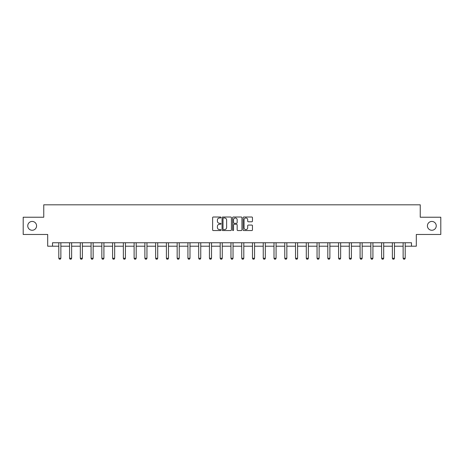 <?xml version="1.0" encoding="UTF-8"?>
<svg xmlns="http://www.w3.org/2000/svg" width="464" height="464" viewBox="0 0 464 464"><rect width="100%" height="100%" fill="white"/><g stroke="black" fill="none" stroke-linecap="round" stroke-linejoin="round"><path stroke-width="0.7" d="M220.963 217.488A0.476 0.476 0 0 0 220.487 217.013L213.295 217.013A0.679 0.679 0 0 0 212.616 217.691L212.616 229.877A0.679 0.679 0 0 0 213.295 230.556L220.487 230.556A0.476 0.476 0 0 0 220.963 230.08A0.476 0.476 0 0 0 220.487 229.605L219.559 229.605A2.169 2.169 0 0 1 217.39 227.441L217.39 226.426A2.169 2.169 0 0 1 219.559 224.257L220.487 224.257A0.476 0.476 0 0 0 220.963 223.787A0.476 0.476 0 0 0 220.487 223.312L219.559 223.312A2.169 2.169 0 0 1 217.39 221.142L217.39 220.127A2.169 2.169 0 0 1 219.559 217.964L220.487 217.964A0.476 0.476 0 0 0 220.963 217.488M427.419 225.852A4.414 4.414 0 0 0 431.833 230.266A4.414 4.414 0 0 0 436.247 225.852A4.414 4.414 0 0 0 431.833 221.438A4.414 4.414 0 0 0 427.419 225.852M27.753 225.852A4.414 4.414 0 0 0 32.167 230.266A4.414 4.414 0 0 0 36.581 225.852A4.414 4.414 0 0 0 32.167 221.438A4.414 4.414 0 0 0 27.753 225.852M251.79 221.786A0.679 0.679 0 0 0 252.462 221.108L252.462 217.691A0.679 0.679 0 0 0 251.79 217.013L243.797 217.013A0.679 0.679 0 0 0 243.119 217.691L243.119 229.877A0.679 0.679 0 0 0 243.797 230.556L251.79 230.556A0.679 0.679 0 0 0 252.462 229.877L252.462 225.748A0.679 0.679 0 0 0 251.79 225.069L248.368 225.069A0.679 0.679 0 0 0 247.689 225.748L247.689 227.795A1.81 1.81 0 0 1 245.879 229.605A1.81 1.81 0 0 1 244.07 227.795L244.07 219.774A1.81 1.81 0 0 1 245.879 217.964A1.81 1.81 0 0 1 247.689 219.774L247.689 221.108A0.679 0.679 0 0 0 248.368 221.786L251.79 221.786M52.519 246.204L52.519 242.753L411.481 242.753L411.481 246.204L416.312 246.204L416.312 234.477L440.8 234.477L440.8 217.233L420.245 217.233L420.245 204.815L43.755 204.815L43.755 217.233L23.2 217.233L23.2 234.477L47.688 234.477L47.688 246.204L58.795 246.204M231.408 217.691A0.679 0.679 0 0 0 230.73 217.013L222.743 217.013A0.679 0.679 0 0 0 222.065 217.691L222.065 229.877A0.679 0.679 0 0 0 222.743 230.556L230.73 230.556A0.679 0.679 0 0 0 231.408 229.877L231.408 217.691M233.27 217.013L241.257 217.013A0.679 0.679 0 0 1 241.935 217.691L241.935 229.877A0.679 0.679 0 0 1 241.257 230.556L237.841 230.556A0.679 0.679 0 0 1 237.162 229.877L237.162 224.936A0.679 0.679 0 0 0 236.483 224.257L234.216 224.257A0.679 0.679 0 0 0 233.543 224.936L233.543 230.08A0.476 0.476 0 0 1 233.067 230.556A0.476 0.476 0 0 1 232.592 230.08L232.592 217.691A0.679 0.679 0 0 1 233.27 217.013M60.865 246.204L69.554 246.204M71.624 246.204L80.313 246.204M82.383 246.204L91.077 246.204M93.142 246.204L101.836 246.204M103.907 246.204L112.595 246.204M114.666 246.204L123.36 246.204M125.425 246.204L134.119 246.204M136.19 246.204L144.878 246.204M146.949 246.204L155.637 246.204M157.708 246.204L166.402 246.204M168.473 246.204L177.161 246.204M179.232 246.204L187.92 246.204M189.991 246.204L198.685 246.204M200.75 246.204L209.444 246.204M211.514 246.204L220.203 246.204M222.273 246.204L230.968 246.204M233.032 246.204L241.727 246.204M243.797 246.204L252.486 246.204M254.556 246.204L263.25 246.204M265.315 246.204L274.009 246.204M276.08 246.204L284.768 246.204M286.839 246.204L295.527 246.204M297.598 246.204L306.292 246.204M308.363 246.204L317.051 246.204M319.122 246.204L327.81 246.204M329.881 246.204L338.575 246.204M340.64 246.204L349.334 246.204M351.405 246.204L360.093 246.204M362.164 246.204L370.858 246.204M372.923 246.204L381.617 246.204M383.687 246.204L392.376 246.204M394.446 246.204L403.135 246.204M405.205 246.204L411.481 246.204M223.486 217.964A0.476 0.476 0 0 0 223.01 218.434L223.01 229.135A0.476 0.476 0 0 0 223.486 229.605L224.466 229.605A2.169 2.169 0 0 0 226.635 227.441L226.635 220.127A2.169 2.169 0 0 0 224.466 217.964L223.486 217.964M237.162 219.808A1.81 1.81 0 0 0 235.352 217.993A1.81 1.81 0 0 0 233.543 219.808L233.543 222.633A0.679 0.679 0 0 0 234.216 223.312L236.483 223.312A0.679 0.679 0 0 0 237.162 222.633L237.162 219.808M60.941 242.753L60.894 242.904A0.69 0.69 0 0 0 60.865 243.113L60.865 258.286L60.343 259.185L59.311 259.185L58.795 258.286L58.795 243.113A0.69 0.69 0 0 0 58.76 242.904L58.713 242.753M58.795 258.286L60.865 258.286M71.705 242.753L71.653 242.904A0.69 0.69 0 0 0 71.624 243.113L71.624 258.286L71.108 259.185L70.07 259.185L69.554 258.286L69.554 243.113A0.69 0.69 0 0 0 69.519 242.904L69.472 242.753M69.554 258.286L71.624 258.286M82.464 242.753L82.418 242.904A0.69 0.69 0 0 0 82.383 243.113L82.383 258.286L81.867 259.185L80.835 259.185L80.313 258.286L80.313 243.113A0.69 0.69 0 0 0 80.284 242.904L80.237 242.753M80.313 258.286L82.383 258.286M93.223 242.753L93.177 242.904A0.69 0.69 0 0 0 93.142 243.113L93.142 258.286L92.626 259.185L91.594 259.185L91.077 258.286L91.077 243.113A0.69 0.69 0 0 0 91.043 242.904L90.996 242.753M91.077 258.286L93.142 258.286M103.988 242.753L103.936 242.904A0.69 0.69 0 0 0 103.907 243.113L103.907 258.286L103.391 259.185L102.353 259.185L101.836 258.286L101.836 243.113A0.69 0.69 0 0 0 101.802 242.904L101.755 242.753M101.836 258.286L103.907 258.286M114.747 242.753L114.701 242.904A0.69 0.69 0 0 0 114.666 243.113L114.666 258.286L114.15 259.185L113.112 259.185L112.595 258.286L112.595 243.113A0.69 0.69 0 0 0 112.566 242.904L112.514 242.753M112.595 258.286L114.666 258.286M125.506 242.753L125.46 242.904A0.69 0.69 0 0 0 125.425 243.113L125.425 258.286L124.909 259.185L123.876 259.185L123.36 258.286L123.36 243.113A0.69 0.69 0 0 0 123.325 242.904L123.279 242.753M123.36 258.286L125.425 258.286M136.265 242.753L136.219 242.904A0.69 0.69 0 0 0 136.19 243.113L136.19 258.286L135.668 259.185L134.635 259.185L134.119 258.286L134.119 243.113A0.69 0.69 0 0 0 134.084 242.904L134.038 242.753M134.119 258.286L136.19 258.286M147.03 242.753L146.984 242.904A0.69 0.69 0 0 0 146.949 243.113L146.949 258.286L146.433 259.185L145.394 259.185L144.878 258.286L144.878 243.113A0.69 0.69 0 0 0 144.849 242.904L144.797 242.753M144.878 258.286L146.949 258.286M157.789 242.753L157.743 242.904A0.69 0.69 0 0 0 157.708 243.113L157.708 258.286L157.192 259.185L156.159 259.185L155.637 258.286L155.637 243.113A0.69 0.69 0 0 0 155.608 242.904L155.562 242.753M155.637 258.286L157.708 258.286M168.548 242.753L168.502 242.904A0.69 0.69 0 0 0 168.473 243.113L168.473 258.286L167.951 259.185L166.918 259.185L166.402 258.286L166.402 243.113A0.69 0.69 0 0 0 166.367 242.904L166.321 242.753M166.402 258.286L168.473 258.286M179.313 242.753L179.261 242.904A0.69 0.69 0 0 0 179.232 243.113L179.232 258.286L178.715 259.185L177.677 259.185L177.161 258.286L177.161 243.113A0.69 0.69 0 0 0 177.132 242.904L177.08 242.753M177.161 258.286L179.232 258.286M190.072 242.753L190.025 242.904A0.69 0.69 0 0 0 189.991 243.113L189.991 258.286L189.474 259.185L188.442 259.185L187.92 258.286L187.92 243.113A0.69 0.69 0 0 0 187.891 242.904L187.845 242.753M187.92 258.286L189.991 258.286M200.831 242.753L200.784 242.904A0.69 0.69 0 0 0 200.75 243.113L200.75 258.286L200.233 259.185L199.201 259.185L198.685 258.286L198.685 243.113A0.69 0.69 0 0 0 198.65 242.904L198.604 242.753M198.685 258.286L200.75 258.286M211.596 242.753L211.543 242.904A0.69 0.69 0 0 0 211.514 243.113L211.514 258.286L210.998 259.185L209.96 259.185L209.444 258.286L209.444 243.113A0.69 0.69 0 0 0 209.409 242.904L209.363 242.753M209.444 258.286L211.514 258.286M222.355 242.753L222.308 242.904A0.69 0.69 0 0 0 222.273 243.113L222.273 258.286L221.757 259.185L220.725 259.185L220.203 258.286L220.203 243.113A0.69 0.69 0 0 0 220.174 242.904L220.127 242.753M220.203 258.286L222.273 258.286M233.114 242.753L233.067 242.904A0.69 0.69 0 0 0 233.032 243.113L233.032 258.286L232.516 259.185L231.484 259.185L230.968 258.286L230.968 243.113A0.69 0.69 0 0 0 230.933 242.904L230.886 242.753M230.968 258.286L233.032 258.286M243.873 242.753L243.826 242.904A0.69 0.69 0 0 0 243.797 243.113L243.797 258.286L243.275 259.185L242.243 259.185L241.727 258.286L241.727 243.113A0.69 0.69 0 0 0 241.692 242.904L241.645 242.753M241.727 258.286L243.797 258.286M254.637 242.753L254.591 242.904A0.69 0.69 0 0 0 254.556 243.113L254.556 258.286L254.04 259.185L253.002 259.185L252.486 258.286L252.486 243.113A0.69 0.69 0 0 0 252.457 242.904L252.404 242.753M252.486 258.286L254.556 258.286M265.396 242.753L265.35 242.904A0.69 0.69 0 0 0 265.315 243.113L265.315 258.286L264.799 259.185L263.767 259.185L263.25 258.286L263.25 243.113A0.69 0.69 0 0 0 263.216 242.904L263.169 242.753M263.25 258.286L265.315 258.286M276.155 242.753L276.109 242.904A0.69 0.69 0 0 0 276.08 243.113L276.08 258.286L275.558 259.185L274.526 259.185L274.009 258.286L274.009 243.113A0.69 0.69 0 0 0 273.975 242.904L273.928 242.753M274.009 258.286L276.08 258.286M286.92 242.753L286.868 242.904A0.69 0.69 0 0 0 286.839 243.113L286.839 258.286L286.323 259.185L285.285 259.185L284.768 258.286L284.768 243.113A0.69 0.69 0 0 0 284.739 242.904L284.687 242.753M284.768 258.286L286.839 258.286M297.679 242.753L297.633 242.904A0.69 0.69 0 0 0 297.598 243.113L297.598 258.286L297.082 259.185L296.049 259.185L295.527 258.286L295.527 243.113A0.69 0.69 0 0 0 295.498 242.904L295.452 242.753M295.527 258.286L297.598 258.286M308.438 242.753L308.392 242.904A0.69 0.69 0 0 0 308.363 243.113L308.363 258.286L307.841 259.185L306.808 259.185L306.292 258.286L306.292 243.113A0.69 0.69 0 0 0 306.257 242.904L306.211 242.753M306.292 258.286L308.363 258.286M319.203 242.753L319.151 242.904A0.69 0.69 0 0 0 319.122 243.113L319.122 258.286L318.606 259.185L317.567 259.185L317.051 258.286L317.051 243.113A0.69 0.69 0 0 0 317.016 242.904L316.97 242.753M317.051 258.286L319.122 258.286M329.962 242.753L329.916 242.904A0.69 0.69 0 0 0 329.881 243.113L329.881 258.286L329.365 259.185L328.332 259.185L327.81 258.286L327.81 243.113A0.69 0.69 0 0 0 327.781 242.904L327.735 242.753M327.81 258.286L329.881 258.286M340.721 242.753L340.675 242.904A0.69 0.69 0 0 0 340.64 243.113L340.64 258.286L340.124 259.185L339.091 259.185L338.575 258.286L338.575 243.113A0.69 0.69 0 0 0 338.54 242.904L338.494 242.753M338.575 258.286L340.64 258.286M351.486 242.753L351.434 242.904A0.69 0.69 0 0 0 351.405 243.113L351.405 258.286L350.888 259.185L349.85 259.185L349.334 258.286L349.334 243.113A0.69 0.69 0 0 0 349.299 242.904L349.253 242.753M349.334 258.286L351.405 258.286M362.245 242.753L362.198 242.904A0.69 0.69 0 0 0 362.164 243.113L362.164 258.286L361.647 259.185L360.609 259.185L360.093 258.286L360.093 243.113A0.69 0.69 0 0 0 360.064 242.904L360.012 242.753M360.093 258.286L362.164 258.286M373.004 242.753L372.957 242.904A0.69 0.69 0 0 0 372.923 243.113L372.923 258.286L372.406 259.185L371.374 259.185L370.858 258.286L370.858 243.113A0.69 0.69 0 0 0 370.823 242.904L370.777 242.753M370.858 258.286L372.923 258.286M383.763 242.753L383.716 242.904A0.69 0.69 0 0 0 383.687 243.113L383.687 258.286L383.165 259.185L382.133 259.185L381.617 258.286L381.617 243.113A0.69 0.69 0 0 0 381.582 242.904L381.536 242.753M381.617 258.286L383.687 258.286M394.528 242.753L394.481 242.904A0.69 0.69 0 0 0 394.446 243.113L394.446 258.286L393.93 259.185L392.892 259.185L392.376 258.286L392.376 243.113A0.69 0.69 0 0 0 392.347 242.904L392.295 242.753M392.376 258.286L394.446 258.286M405.287 242.753L405.24 242.904A0.69 0.69 0 0 0 405.205 243.113L405.205 258.286L404.689 259.185L403.657 259.185L403.135 258.286L403.135 243.113A0.69 0.69 0 0 0 403.106 242.904L403.059 242.753M403.135 258.286L405.205 258.286"/></g></svg>
